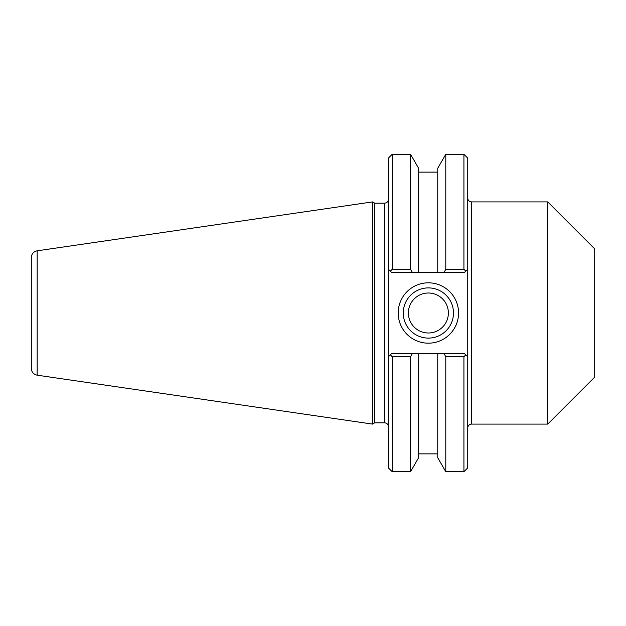<?xml version="1.0" encoding="UTF-8"?>
<svg xmlns="http://www.w3.org/2000/svg" width="626" height="626" viewBox="0 0 626 626"><rect width="100%" height="100%" fill="white"/><g stroke="black" fill="none" stroke-linecap="round" stroke-linejoin="round"><path stroke-width="0.94" d="M547.727 201.908L547.727 424.092L471.542 424.092L471.542 201.908L547.727 201.908L594.7 248.882L594.7 377.118L547.727 424.092M453.482 313A25.11 25.11 0 0 1 415.828 334.746A25.11 25.11 0 0 1 415.828 291.254A25.11 25.11 0 0 1 453.482 313M458.561 313A30.189 30.189 0 0 0 413.285 286.857A30.189 30.189 0 0 0 413.285 339.143A30.189 30.189 0 0 0 458.561 313M463.929 356.687L463.929 471.707L467.739 467.896L467.739 356.804L464.562 353.627L444.022 353.627L445.79 356.687L463.929 356.687L465.775 354.848L467.739 356.804L467.739 269.196L465.775 271.152L463.929 269.313L445.79 269.313L444.022 272.373L464.562 272.373L467.739 269.196L467.739 158.104L463.929 154.293L463.929 269.313M392.197 269.313L392.197 154.293L388.386 158.104L388.386 269.196L391.555 272.373L412.315 272.373L410.546 269.313L392.197 269.313L390.342 271.152L388.386 269.196L388.386 356.804L391.555 353.627L444.022 353.627M384.575 203.176L384.575 422.824L374.716 422.824L374.716 203.176L384.575 203.176C386.891 202.949 388.159 201.682 388.386 199.365M392.197 356.687L390.342 354.848L388.386 356.804L388.386 467.896L392.197 471.707L392.197 356.687L410.546 356.687L412.315 353.627M374.716 203.176L372.517 201.908L372.517 424.092L374.716 422.824M410.546 269.313L410.546 154.293L418.583 168.222L418.583 272.373L444.022 272.373M412.315 272.373L418.583 272.373M445.79 356.687L445.79 471.707L463.929 471.707M445.79 471.707L437.754 457.778L437.754 353.627M392.197 471.707L410.546 471.707L410.546 356.687M437.754 272.373L437.754 168.222L445.79 154.293L445.79 269.313M37.169 250.815C33.538 251.629 31.582 253.89 31.3 257.599L31.3 368.401C31.582 372.118 33.538 374.379 37.169 375.185L37.169 250.815L372.517 201.908M408.387 313A19.993 19.993 0 0 0 428.38 332.993A19.993 19.993 0 0 0 448.373 313A19.993 19.993 0 0 0 428.38 293.007A19.993 19.993 0 0 0 408.387 313M410.546 471.707L418.583 457.778L418.583 353.627M471.542 201.908C469.234 201.682 467.966 200.414 467.739 198.098M471.542 424.092C469.234 424.318 467.966 425.586 467.739 427.902M384.575 422.824C386.891 423.051 388.159 424.318 388.386 426.635M392.197 154.293L410.546 154.293M445.79 154.293L463.929 154.293M37.169 375.185L372.517 424.092M437.754 172.134L418.583 172.134M437.754 453.866L418.583 453.866"/></g></svg>
